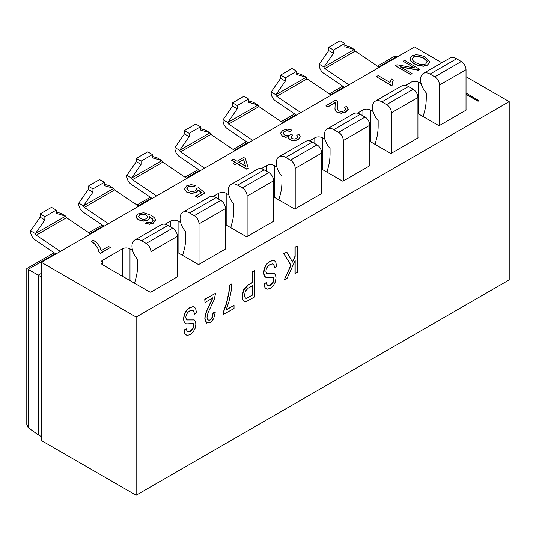 <?xml version="1.0" encoding="UTF-8"?>
<svg xmlns="http://www.w3.org/2000/svg" width="536" height="536" viewBox="0 0 536 536"><rect width="100%" height="100%" fill="white"/><g stroke="black" fill="none" stroke-linecap="round" stroke-linejoin="round"><path stroke-width="0.8" d="M397.752 56.662L393.511 56.843L377.418 66.129M41.453 273.3L38.23 275.162L28.368 269.467M55.409 253.635L28.174 269.353L28.174 427.695L26.8 424.351L26.8 268.556L54.143 252.778M41.453 277.018L38.23 275.162L38.23 434.79L41.453 436.646M379.227 67.355L355.16 51.081A1.34 0.77 60 0 1 354.296 49.486L344.829 46.766L344.829 43.483L333.466 50.042L333.466 53.325L323.992 66.98A1.34 0.77 60 0 0 324.863 68.575L348.929 84.849M344.829 45.393L349.559 46.753L354.296 49.486L323.992 66.98L319.262 64.246L319.262 65.251A6.693 3.866 -120 0 0 323.59 73.198L344.554 87.375M41.453 262.365L41.453 440.585L136.137 495.251L136.137 317.037L41.453 262.365L414.516 46.98L441.838 62.759M136.137 495.251L509.2 279.866L509.2 101.652L466.025 76.722M509.2 101.652L136.137 317.037M466.119 110.121L466.119 109.686L466.119 110.121L439.513 125.484L439.513 85.03A6.693 3.866 -120 0 0 434.776 76.829L430.04 74.095A13.393 7.732 -120 0 0 423.346 73.432A13.393 7.732 -120 0 0 426.254 92.862L426.254 97.827A66.953 38.652 60 0 1 424.639 111.046L423.159 116.587M417.926 113.565L438.662 125.538L439.513 125.484M421.175 83.737L418.583 82.243A5.353 3.095 0 0 0 411.012 82.243L405.531 85.405M418.02 137.893L418.02 137.457L418.02 137.893L391.414 153.256L391.414 112.801A6.693 3.866 -120 0 0 386.677 104.6L381.94 101.867A13.393 7.732 -120 0 0 375.247 101.204A13.393 7.732 -120 0 0 378.155 120.634L378.155 125.598A66.953 38.652 60 0 1 376.54 138.817L375.059 144.358M369.82 141.337L390.556 153.309L391.414 153.256M373.076 111.508L370.483 110.014A5.353 3.095 0 0 0 362.912 110.014L357.432 113.176M369.92 165.664L369.92 165.229L369.92 165.664L343.308 181.027L343.308 140.573A6.693 3.866 -120 0 0 338.578 132.372L333.841 129.638A13.393 7.732 -120 0 0 327.148 128.975A13.393 7.732 -120 0 0 330.055 148.405L330.055 153.37A66.953 38.652 60 0 1 328.441 166.589L326.953 172.13M321.721 169.108L342.457 181.081L343.308 181.027M324.97 139.28L322.384 137.786A5.353 3.095 0 0 0 314.813 137.786L309.332 140.948M321.814 193.436L321.814 192.994L321.814 193.436L295.209 208.792L295.209 168.344A6.693 3.866 -120 0 0 290.478 160.143L285.742 157.41A13.393 7.732 -120 0 0 279.048 156.746A13.393 7.732 -120 0 0 281.956 176.177L281.956 181.141A66.953 38.652 60 0 1 280.341 194.354L278.854 199.901M273.621 196.88L294.358 208.852L295.209 208.792M276.871 167.051L274.285 165.557A5.353 3.095 0 0 0 266.707 165.557L261.226 168.719M273.715 221.207L273.715 220.765L273.715 221.207L247.109 236.564L247.109 196.109A6.693 3.866 -120 0 0 242.373 187.915L237.642 185.181A13.393 7.732 -120 0 0 230.949 184.518A13.393 7.732 -120 0 0 233.857 203.948L233.857 208.906A66.953 38.652 60 0 1 232.242 222.125L230.755 227.673M225.522 224.651L246.259 236.617L247.109 236.564M228.772 194.816L226.185 193.322A5.353 3.095 0 0 0 218.608 193.322L213.127 196.491M225.616 248.972L225.616 248.537L225.522 249.032L199.01 264.335L199.01 223.881A6.693 3.866 -120 0 0 194.273 215.68L189.543 212.946A13.393 7.732 -120 0 0 182.843 212.283A13.393 7.732 -120 0 0 185.751 231.72L185.751 236.678A66.953 38.652 60 0 1 184.143 249.897L182.655 255.438M177.423 252.416L198.159 264.389L199.01 264.335M180.672 222.587L178.086 221.093A5.353 3.095 0 0 0 170.508 221.093L165.028 224.262M177.517 276.744L177.517 276.308L177.517 276.744L150.911 292.107L150.911 251.652A6.693 3.866 -120 0 0 146.174 243.451L141.444 240.718A13.393 7.732 -120 0 0 134.744 240.054A13.393 7.732 -120 0 0 137.651 259.484L137.651 264.449A66.953 38.652 60 0 1 136.037 277.668L134.556 283.209M132.573 250.359L129.987 248.865A5.353 3.095 0 0 0 122.409 248.865L102.523 260.349A5.353 3.095 0 0 0 100.956 262.533A5.353 3.095 0 0 0 102.523 264.717L150.06 292.16L150.911 292.107M466.025 94.323L478.052 101.264L478.996 100.721L466.025 93.009M409.886 58.813L410.71 61.01L414.12 63.804L418.864 65.754L423.634 66.23L427.554 65.131L429.55 62.243M400.693 67.02L418.16 70.243L419.742 69.332L404.593 60.367L403.112 61.218L415.018 68.092L396.982 64.756L395.401 65.673L410.549 74.417L412.03 73.566L400.137 66.698L418.16 70.028L419.742 69.111M395.401 65.673L410.549 74.638L412.03 73.566M403.112 61.218L414.462 67.992M392.325 83.254L393.303 80.058L391.501 79.02L390.027 82.464L378.175 75.616L376.312 76.695L391.521 85.472L392.721 84.782L392.352 82.658L393.303 80.058M376.312 76.695L391.521 85.693L392.721 84.782M334.953 108.553L335.59 111.066L337.01 112.312L341.278 113.304L345.941 112.011L348.259 109.371L346.477 106.423L344.367 107.414L345.787 109.177L344.44 110.878L341.62 111.622L338.966 111.012L337.586 109.217L337.868 102.704L337.084 100.835L335.998 99.964L325.982 105.746L327.771 106.999L335.201 102.711L335.422 103.743M337.459 108.105L337.921 103.602M344.367 107.414L345.787 109.391M335.201 102.711L334.98 109.063L335.59 110.845L337.01 112.091L341.278 113.089L345.941 111.79L348.266 109.049M283.001 133.297L284.308 131.494L286.881 130.811L290.251 131.501L291.859 130.067L287.283 129.149L282.78 130.382L280.495 133.29L282.418 136.291L285.601 137.27L288.978 136.807M290.894 137.31L292.79 135.3L291.363 134.02L290.257 134.891L287.296 135.642L284.348 134.905L283.001 133.069M280.495 133.29L282.418 136.07L285.601 137.049L288.978 136.586L288.696 138.228L289.963 139.568L292.468 140.372L295.51 140.285L298.331 139.28L300.301 136.948L298.961 134.382L296.77 135.266L297.889 137.203M288.609 137.812L289.963 139.782L292.468 140.586L295.51 140.506L298.331 139.501L300.321 136.781M233.187 163.514L234.895 164.713L236.939 163.534L246.754 169.202L248.275 168.324L245.374 158.448L243.666 157.463L237.093 161.256L233.468 159.165L231.606 160.237L235.237 162.328L233.187 163.514L234.895 164.498L236.939 163.312L246.754 168.981L248.275 168.103M231.606 160.237L235.043 162.441M186.863 188.927L188.129 187.024L190.749 186.334L193.905 186.997L195.694 185.556L191.131 184.639L186.595 185.925L184.451 189.282L186.816 192.029L191.714 193.275L196.437 192.143L198.347 189.938L201.603 192.759L195.56 196.25L197.335 197.281L204.866 192.927L198.555 187.587L196.578 188.464L196.685 188.994M186.856 188.572L188.625 190.796L192.035 191.72L195.285 190.91L196.498 189.731L196.578 188.464L196.679 189.108M195.56 196.25L197.335 197.496L204.866 192.927M184.404 188.906L186.816 192.25L191.714 193.496L196.437 192.357L198.347 190.159L201.449 192.846M149.564 216.845L152.546 219.17L153.028 221.046M136.131 216.651L136.479 217.991L138.516 219.881L143.367 221.16L147.903 220.129L149.444 218.668L149.712 217.542M145.31 223.271L149.45 224.075L153.376 222.969L155.453 219.76C155.206 218.366 153.618 216.825 150.69 215.137L143.581 212.725L138.08 213.931L136.298 215.72L136.479 217.77L138.516 219.66L143.367 220.946L147.903 219.914L149.444 218.454L149.564 216.624L152.546 218.949L153.028 220.832L151.963 222.018L149.31 222.628L147.011 222.118L145.31 223.271L149.45 224.289L153.376 223.184L155.453 219.981M155.453 219.76L155.494 220.296M91.375 241.2L94.832 244.235L97.88 248.53L99.1 252.55L100.547 253.387L110.356 247.505L108.567 246.473L101.15 250.761L99.857 246.922L96.909 242.996L93.284 240.095L91.375 241.2L94.832 244.014L97.88 248.315L99.1 252.335L100.547 253.166L110.356 247.505M294.968 260.952L294.968 273.44L297.292 272.315L297.292 246.078L295.162 247.31L295.162 256.402L292.522 262.117L286.78 252.148L283.959 253.776L291.021 265.307L284.261 279.846L287.155 278.171L295.162 260.536L295.162 273.548M286.78 252.148L283.772 253.662L290.834 265.199L284.261 279.846M297.292 246.078L294.968 247.203L294.968 256.295L292.388 261.883M273.085 264.134L273.782 264.911L274.633 267.879L276.65 266.425L275.765 262.211L274.479 260.771L273.447 260.436L269.776 261.521L266.673 264.335L264.55 268.442L263.812 272.817L264.489 276.147L266.566 277.621L273.353 277.259L273.976 279.229L273.092 282.512L270.271 285.306L267.464 285.648L266.338 282.546L264.295 283.98L265.092 287.651L267.196 289.192L270.358 288.314L273.313 285.708L275.337 281.916L276.033 277.809L275.471 274.861L274.392 273.675L266.807 273.695L265.869 271.343L266.332 268.824L267.719 266.412L269.869 264.576L272.348 263.913L273.976 265.019L274.633 267.879M274.298 273.621L266.714 273.635M266.338 282.546L264.107 283.866L264.905 287.537L266.111 288.817M273.125 277.119L273.782 279.122L272.904 282.405L270.077 285.199L267.276 285.541M274.385 260.717L273.26 260.329L269.581 261.407L266.486 264.228L264.362 268.328L263.625 272.71L264.295 276.04L265.454 277.213M252.315 271.826L252.503 282.606L248.369 284.991L243.639 290.036L242.332 296.462L242.828 299.751L244.115 301.534L246.104 301.627L254.64 296.944L254.446 270.593L252.315 271.826L252.315 282.492L248.181 284.884L243.451 289.922L242.138 296.354L242.641 299.644L244.081 301.513M231.773 283.906L229.549 284.971L228.792 292.623L226.453 303.061L223.398 311.919L223.398 314.424L234.024 308.508L234.024 305.406L226.125 309.969L228.979 301.453L231.029 291.819L231.773 283.906L229.736 285.085L228.979 292.736L226.641 303.175L223.586 312.026L223.586 314.531M234.024 305.406L226.246 309.681M212.685 297.802L206.514 311.027L205.194 315L204.799 318.324L206.152 322.732L210.012 322.813L213.676 318.752L215.251 312.207L213.214 313.037L212.343 317.406L210.058 320.126L207.868 320.066L207.023 317.332L207.948 312.91L214.092 299.838L215.626 293.232L204.779 299.276L204.966 302.478L212.872 297.916L206.702 311.141L205.382 315.108L204.987 318.431L206.722 323.148M215.251 312.207L213.026 312.93L212.155 317.299L209.871 320.012L207.68 319.952M206.152 322.732L206.621 323.094M192.947 310.404L193.643 311.175L194.494 314.143L196.504 312.696L195.627 308.481L194.34 307.041L193.308 306.706L189.63 307.791L186.535 310.605L184.411 314.706L183.674 319.088L184.344 322.417L186.428 323.891L193.208 323.53L193.831 325.499L192.953 328.782L190.126 331.576L187.325 331.918L186.2 328.816L184.156 330.243L184.954 333.915L187.057 335.462L190.213 334.585L193.174 331.978L195.198 328.186L195.888 324.079L195.332 321.124L194.253 319.945L186.662 319.965L185.724 317.614L186.186 315.094L187.573 312.682L189.731 310.846L192.21 310.183L193.831 311.289L194.494 314.143M194.153 319.892L186.568 319.905M186.2 328.816L183.962 330.136L184.759 333.807L185.965 335.087M192.987 323.389L193.643 325.392L192.766 328.675L189.938 331.469L187.138 331.811M194.246 306.987L193.114 306.599L189.443 307.677L186.34 310.498L184.223 314.599L183.48 318.98L184.156 322.31L185.315 323.476M254.64 270.707L252.503 271.94M252.503 295.081L246.393 298.364L245.046 297.594L244.53 295.081L245.401 291.055L248.335 288.107L252.503 285.701L252.503 295.081L246.198 298.257L245.542 298.17M252.315 285.809L252.315 294.974M215.626 293.232L204.966 299.383L204.966 302.478M466.025 110.175L466.025 69.72A6.693 3.866 -120 0 0 461.288 61.526L456.551 58.793A13.393 7.732 -120 0 0 449.858 58.129L423.346 73.432M417.926 137.946L417.926 97.492A6.693 3.866 -120 0 0 413.189 89.291L408.452 86.557A13.393 7.732 -120 0 0 401.759 85.901L375.247 101.204M369.82 165.718L369.82 125.263A6.693 3.866 -120 0 0 365.09 117.062L360.353 114.329A13.393 7.732 -120 0 0 353.66 113.666L327.148 128.975M321.721 193.489L321.721 153.035A6.693 3.866 -120 0 0 316.99 144.834L312.254 142.1A13.393 7.732 -120 0 0 305.56 141.437L279.048 156.746M273.621 221.261L273.621 180.806A6.693 3.866 -120 0 0 268.884 172.605L264.154 169.872A13.393 7.732 -120 0 0 257.461 169.209L230.949 184.518M225.522 249.032L225.522 208.578A6.693 3.866 -120 0 0 220.785 200.377L216.055 197.643A13.393 7.732 -120 0 0 209.355 196.98L182.843 212.283M177.423 276.797L177.423 236.349A6.693 3.866 -120 0 0 172.686 228.148L167.956 225.415A13.393 7.732 -120 0 0 161.256 224.751L134.744 240.054M478.052 101.264L478.996 100.5M466.025 94.108L478.052 101.049M425.102 57.044L420.646 55.248L415.856 54.746L411.883 55.858L409.886 58.705L410.71 60.796L414.12 63.59L418.864 65.539L423.634 66.008L427.554 64.91L429.557 62.136L429.443 61.352L425.102 57.044M412.238 58.886L413.604 57.064L418.026 56.32L423.474 58.163L427.179 61.439L425.818 63.918L422.978 64.675L419.433 64.253L415.722 62.672C413.531 61.312 412.405 60.226 412.331 59.416L413.604 56.843L418.026 56.106L423.474 57.948C426.053 59.556 427.293 60.722 427.179 61.439L427.219 61.874M412.331 59.416L412.231 58.779M327.771 106.999L335.201 102.49M334.953 108.661L334.98 109.277M325.982 105.746L327.771 106.778M288.603 137.919L288.696 138.449M296.77 135.266L297.889 136.982L296.756 138.422L294.298 139.059L291.912 138.489L290.954 136.834L292.79 135.079M283.001 133.082L284.308 131.28L286.881 130.59L290.251 131.286L291.859 130.067M243.545 159.5L245.629 166.187L238.801 162.241L243.545 159.5L245.548 166.14M238.989 162.348L243.545 159.721M184.404 189.02L184.451 189.503M186.863 188.706L188.129 186.809L190.749 186.113L193.905 186.776L195.694 185.556M153.082 220.39L153.028 220.832M147.862 217.06L146.63 218.748L143.614 219.438L140.305 218.5L138.569 216.517L139.641 214.802L141.638 214.172L144.13 214.286L146.368 215.117L147.862 217.026M138.569 216.738L139.641 215.016L141.638 214.387L144.13 214.5L146.368 215.331L147.862 217.207M90.624 233.977L66.558 217.703A1.34 0.77 60 0 1 65.694 216.115L60.957 213.382L56.226 212.015M60.327 251.471L36.26 235.197A1.34 0.77 60 0 1 35.389 233.602L30.659 230.875L30.659 231.874A6.693 3.866 -120 0 0 34.987 239.82L55.952 253.997M56.226 210.105L44.863 216.665L44.863 219.948L35.389 233.602L65.694 216.115L56.226 213.388L56.226 210.105L51.489 207.372L40.126 213.931L40.126 217.214L30.659 230.875M40.126 213.931L44.863 216.665M40.126 217.214L44.863 219.948M28.174 427.695L38.23 434.79M331.127 95.127L307.061 78.852A1.34 0.77 60 0 1 306.197 77.258L296.723 74.538L296.723 71.255L285.36 77.814L285.36 81.097L275.893 94.751A1.34 0.77 60 0 0 276.764 96.339L300.83 112.62M296.723 73.164L301.46 74.524L306.197 77.258L275.893 94.751L271.162 92.018L271.162 93.023A6.693 3.866 -120 0 0 275.491 100.969L296.448 115.146M296.723 71.255L291.993 68.521L280.63 75.08L280.63 78.363L271.162 92.018M280.63 78.363L285.36 81.097M285.36 77.814L280.63 75.08M344.829 43.483L340.092 40.749L328.729 47.309L328.729 50.592L319.262 64.246M328.729 50.592L333.466 53.325M333.466 50.042L328.729 47.309M283.028 122.898L258.962 106.617A1.34 0.77 60 0 1 258.091 105.029L248.624 102.302L248.624 99.026L237.26 105.585L237.26 108.868L227.793 122.523A1.34 0.77 60 0 0 228.658 124.111L252.724 140.392M248.624 100.936L253.361 102.296L258.091 105.029L227.793 122.523L223.056 119.789L223.056 120.794A6.693 3.866 -120 0 0 227.391 128.741L248.349 142.918M248.624 99.026L243.893 96.292L232.53 102.852L232.53 106.135L223.056 119.789M232.53 106.135L237.26 108.868M237.26 105.585L232.53 102.852M234.929 150.67L210.862 134.389A1.34 0.77 60 0 1 209.991 132.801L205.261 130.067L200.524 128.707M204.625 168.163L180.558 151.882A1.34 0.77 60 0 1 179.694 150.294L174.957 147.561L174.957 148.566A6.693 3.866 -120 0 0 179.292 156.512L200.25 170.689M189.161 136.633L179.694 150.294L209.991 132.801L200.524 130.074L200.524 126.798L195.787 124.064L184.431 130.623L189.161 133.357L189.161 136.633L184.431 133.9L184.431 130.623M174.957 147.561L184.431 133.9M200.524 126.798L189.161 133.357M186.823 178.434L162.756 162.16A1.34 0.77 60 0 1 161.892 160.572L152.425 157.845L152.425 154.569L141.062 161.128L141.062 164.405L131.595 178.066A1.34 0.77 60 0 0 132.459 179.654L156.525 195.928M152.425 156.479L157.155 157.839L161.892 160.572L131.595 178.066L126.858 175.332L126.858 176.337A6.693 3.866 -120 0 0 131.186 184.284L152.15 198.461M152.425 154.569L147.688 151.835L136.325 158.395L136.325 161.671L126.858 175.332M136.325 161.671L141.062 164.405M141.062 161.128L136.325 158.395M138.724 206.206L114.657 189.932A1.34 0.77 60 0 1 113.793 188.344L104.326 185.617L104.326 182.334L92.963 188.9L92.963 192.176L83.495 205.837A1.34 0.77 60 0 0 84.36 207.425L108.426 223.7M104.326 184.243L109.056 185.61L113.793 188.344L83.495 205.837L78.758 203.104L78.758 204.102A6.693 3.866 -120 0 0 83.087 212.055L104.051 226.226M104.326 182.334L99.589 179.6L88.226 186.166L88.226 189.443L78.758 203.104M88.226 189.443L92.963 192.176M92.963 188.9L88.226 186.166M90.081 233.609L103.508 225.864M138.181 205.844L151.608 198.092M186.287 178.073L199.707 170.321M234.386 150.301L247.806 142.549M282.485 122.53L295.906 114.778M330.585 94.758L344.012 87.006M378.684 66.987L397.096 56.36M456.551 58.793L430.04 74.095M461.288 61.526L434.776 76.829M466.025 69.72L439.513 85.03M411.012 82.243L411.012 88.038M418.583 82.243L418.583 113.947M408.452 86.557L381.94 101.867M413.189 89.291L386.677 104.6M417.926 97.492L391.414 112.801M362.912 110.014L362.912 115.809M370.483 110.014L370.483 141.718M360.353 114.329L333.841 129.638M365.09 117.062L338.578 132.372M369.82 125.263L343.308 140.573M314.813 137.786L314.813 143.574M322.384 137.786L322.384 169.49M312.254 142.1L285.742 157.41M316.99 144.834L290.478 160.143M321.721 153.035L295.209 168.344M266.707 165.557L266.707 171.346M274.285 165.557L274.285 197.261M264.154 169.872L237.642 185.181M268.884 172.605L242.373 187.915M273.621 180.806L247.109 196.109M218.608 193.322L218.608 199.117M226.185 193.322L226.185 225.033M216.055 197.643L189.543 212.946M220.785 200.377L194.273 215.68M225.522 208.578L199.01 223.881M170.508 221.093L170.508 226.889M178.086 221.093L178.086 252.804M167.956 225.415L141.444 240.718M172.686 228.148L146.174 243.451M177.423 236.349L150.911 251.652M102.523 260.349L102.523 264.717M122.409 248.865L122.409 276.201M129.987 248.865L129.987 280.569M66.558 217.703L36.26 235.197M307.061 78.852L276.764 96.339M355.16 51.081L324.863 68.575M258.962 106.617L228.658 124.111M210.862 134.389L180.558 151.882M162.756 162.16L132.459 179.654M114.657 189.932L84.36 207.425M342.745 86.155L329.318 93.901M294.639 113.92L281.219 121.672M246.54 141.692L233.12 149.444M198.441 169.463L185.014 177.215M150.341 197.235L136.915 204.987M102.242 225.006L88.815 232.758"/></g></svg>
